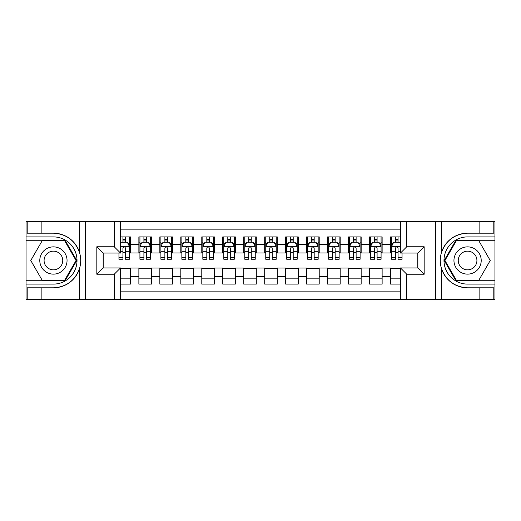 <?xml version="1.0" encoding="UTF-8"?>
<svg xmlns="http://www.w3.org/2000/svg" width="521" height="521" viewBox="0 0 521 521"><rect width="100%" height="100%" fill="white"/><g stroke="black" fill="none" stroke-linecap="round" stroke-linejoin="round"><path stroke-width="0.78" d="M120.52 299.295L400.48 299.295L400.48 267.944L417.881 267.944L417.881 253.056L400.48 253.056L400.48 221.705L120.52 221.705L120.52 253.056L103.119 253.056L103.119 267.944L120.52 267.944L120.52 299.295L41.882 299.295L41.882 287.813L53.416 287.813C66.252 287.038 74.946 280.637 79.498 268.615C81.1 263.209 81.1 257.804 79.498 252.385C74.946 240.363 66.252 233.962 53.416 233.187L41.882 233.187L41.882 221.705L26.05 221.705L26.05 280.734L65.099 280.734L76.782 260.5L65.099 240.266L26.05 240.266M400.48 236.905L390.516 236.905L390.516 244.564L382.127 244.564L382.127 252.952L390.516 252.952L390.516 244.564M382.127 244.564L382.127 236.905L369.545 236.905L369.545 244.564L361.157 244.564L361.157 252.952L369.545 252.952L369.545 244.564M361.157 244.564L361.157 236.905L348.575 236.905L348.575 244.564L340.187 244.564L340.187 252.952L348.575 252.952L348.575 244.564M340.187 244.564L340.187 236.905L327.605 236.905L327.605 244.564L319.217 244.564L319.217 252.952L327.605 252.952L327.605 244.564M319.217 244.564L319.217 236.905L306.635 236.905L306.635 244.564L298.246 244.564L298.246 252.952L306.635 252.952L306.635 244.564M298.246 244.564L298.246 236.905L285.664 236.905L285.664 244.564L277.276 244.564L277.276 252.952L285.664 252.952L285.664 244.564M277.276 244.564L277.276 236.905L264.694 236.905L264.694 244.564L256.306 244.564L256.306 252.952L264.694 252.952L264.694 244.564M256.306 244.564L256.306 236.905L243.724 236.905L243.724 244.564L235.336 244.564L235.336 252.952L243.724 252.952L243.724 244.564M235.336 244.564L235.336 236.905L222.754 236.905L222.754 244.564L214.365 244.564L214.365 252.952L222.754 252.952L222.754 244.564M214.365 244.564L214.365 236.905L201.783 236.905L201.783 244.564L193.395 244.564L193.395 252.952L201.783 252.952L201.783 244.564M193.395 244.564L193.395 236.905L180.813 236.905L180.813 244.564L172.425 244.564L172.425 252.952L180.813 252.952L180.813 244.564M172.425 244.564L172.425 236.905L159.843 236.905L159.843 244.564L151.455 244.564L151.455 252.952L159.843 252.952L159.843 244.564M151.455 244.564L151.455 236.905L138.873 236.905L138.873 252.952L130.484 252.952L130.484 236.905L120.52 236.905M120.52 284.095L130.484 284.095L130.484 268.048L138.873 268.048L138.873 284.095L151.455 284.095L151.455 268.048L159.843 268.048L159.843 276.436L151.455 276.436M159.843 276.436L159.843 284.095L172.425 284.095L172.425 268.048L180.813 268.048L180.813 276.436L172.425 276.436M180.813 276.436L180.813 284.095L193.395 284.095L193.395 268.048L201.783 268.048L201.783 276.436L193.395 276.436M201.783 276.436L201.783 284.095L214.365 284.095L214.365 268.048L222.754 268.048L222.754 276.436L214.365 276.436M222.754 276.436L222.754 284.095L235.336 284.095L235.336 268.048L243.724 268.048L243.724 276.436L235.336 276.436M243.724 276.436L243.724 284.095L256.306 284.095L256.306 268.048L264.694 268.048L264.694 276.436L256.306 276.436M264.694 276.436L264.694 284.095L277.276 284.095L277.276 268.048L285.664 268.048L285.664 276.436L277.276 276.436M285.664 276.436L285.664 284.095L298.246 284.095L298.246 268.048L306.635 268.048L306.635 276.436L298.246 276.436M306.635 276.436L306.635 284.095L319.217 284.095L319.217 268.048L327.605 268.048L327.605 276.436L319.217 276.436M327.605 276.436L327.605 284.095L340.187 284.095L340.187 268.048L348.575 268.048L348.575 276.436L340.187 276.436M348.575 276.436L348.575 284.095L361.157 284.095L361.157 268.048L369.545 268.048L369.545 276.436L361.157 276.436M369.545 276.436L369.545 284.095L382.127 284.095L382.127 268.048L390.516 268.048L390.516 276.436L382.127 276.436M400.48 229.885L120.52 229.885M120.52 291.115L400.48 291.115M390.516 276.436L390.516 284.095L400.48 284.095M103.223 253.056L103.223 267.944M417.777 267.944L417.777 253.056M122.936 242.148L125.45 242.148M129.436 242.148L130.484 242.148M122.936 252.744L125.45 252.744M129.436 252.744L130.484 252.744M120.52 268.256L130.484 268.256M120.52 278.852L130.484 278.852M138.873 252.744L139.921 252.744M143.907 252.744L146.421 252.744M150.406 252.744L151.455 252.744M138.873 242.148L139.921 242.148M143.907 242.148L146.421 242.148M150.406 242.148L151.455 242.148M138.873 268.256L151.455 268.256M138.873 278.852L151.455 278.852M159.843 268.256L172.425 268.256M159.843 278.852L172.425 278.852M159.843 242.148L160.891 242.148M164.877 242.148L167.391 242.148M171.376 242.148L172.425 242.148M159.843 252.744L160.891 252.744M164.877 252.744L167.391 252.744M171.376 252.744L172.425 252.744M180.813 268.256L193.395 268.256M180.813 278.852L193.395 278.852M180.813 242.148L181.862 242.148M185.847 242.148L188.361 242.148M192.347 242.148L193.395 242.148M180.813 252.744L181.862 252.744M185.847 252.744L188.361 252.744M192.347 252.744L193.395 252.744M201.783 268.256L214.365 268.256M201.783 278.852L214.365 278.852M201.783 242.148L202.832 242.148M206.817 242.148L209.331 242.148M213.317 242.148L214.365 242.148M201.783 252.744L202.832 252.744M206.817 252.744L209.331 252.744M213.317 252.744L214.365 252.744M222.754 268.256L235.336 268.256M222.754 278.852L235.336 278.852M222.754 242.148L223.802 242.148M227.788 242.148L230.302 242.148M234.287 242.148L235.336 242.148M222.754 252.744L223.802 252.744M227.788 252.744L230.302 252.744M234.287 252.744L235.336 252.744M243.724 268.256L256.306 268.256M243.724 278.852L256.306 278.852M243.724 242.148L244.772 242.148M248.758 242.148L251.272 242.148M255.257 242.148L256.306 242.148M243.724 252.744L244.772 252.744M248.758 252.744L251.272 252.744M255.257 252.744L256.306 252.744M264.694 268.256L277.276 268.256M264.694 278.852L277.276 278.852M264.694 242.148L265.743 242.148M269.728 242.148L272.242 242.148M276.228 242.148L277.276 242.148M264.694 252.744L265.743 252.744M269.728 252.744L272.242 252.744M276.228 252.744L277.276 252.744M285.664 268.256L298.246 268.256M285.664 278.852L298.246 278.852M285.664 242.148L286.713 242.148M290.698 242.148L293.212 242.148M297.198 242.148L298.246 242.148M285.664 252.744L286.713 252.744M290.698 252.744L293.212 252.744M297.198 252.744L298.246 252.744M306.635 268.256L319.217 268.256M306.635 278.852L319.217 278.852M306.635 242.148L307.683 242.148M311.669 242.148L314.183 242.148M318.168 242.148L319.217 242.148M306.635 252.744L307.683 252.744M311.669 252.744L314.183 252.744M318.168 252.744L319.217 252.744M327.605 268.256L340.187 268.256M327.605 278.852L340.187 278.852M327.605 242.148L328.653 242.148M332.639 242.148L335.153 242.148M339.138 242.148L340.187 242.148M327.605 252.744L328.653 252.744M332.639 252.744L335.153 252.744M339.138 252.744L340.187 252.744M348.575 268.256L361.157 268.256M348.575 278.852L361.157 278.852M348.575 242.148L349.624 242.148M353.609 242.148L356.123 242.148M360.109 242.148L361.157 242.148M348.575 252.744L349.624 252.744M353.609 252.744L356.123 252.744M360.109 252.744L361.157 252.744M369.545 268.256L382.127 268.256M369.545 278.852L382.127 278.852M369.545 242.148L370.594 242.148M374.579 242.148L377.093 242.148M381.079 242.148L382.127 242.148M369.545 252.744L370.594 252.744M374.579 252.744L377.093 252.744M381.079 252.744L382.127 252.744M390.516 268.256L400.48 268.256M390.516 278.852L400.48 278.852M390.516 242.148L391.564 242.148M395.55 242.148L398.064 242.148M390.516 252.744L391.564 252.744M395.55 252.744L398.064 252.744M125.45 239.634L122.936 239.634M118.951 257.53L118.951 259.243L122.936 259.243L122.936 257.53L118.951 257.53L118.951 253.056M127.912 243.411L129.436 243.411L129.436 259.243L125.45 259.243L125.45 248.022C124.61 246.407 123.777 246.407 122.936 248.022L122.936 257.53M129.436 243.411L129.436 236.905M129.436 246.453L127.339 242.258L121.048 242.258L120.52 243.307M122.936 242.258L122.936 236.905M125.45 236.905L125.45 242.258M60.234 248.693A13.631 13.631 0 0 0 41.615 253.681A13.631 13.631 0 0 0 46.603 272.307A13.631 13.631 0 0 0 65.223 267.319A13.631 13.631 0 0 0 60.234 248.693M58.085 252.418A9.332 9.332 0 0 0 45.334 255.837A9.332 9.332 0 0 0 48.753 268.582A9.332 9.332 0 0 0 61.498 265.163A9.332 9.332 0 0 0 58.085 252.418M64.734 280.109L42.097 280.109L30.778 260.5L42.097 240.891L64.734 240.891L76.059 260.5L64.734 280.109M474.397 248.693A13.631 13.631 0 0 0 455.777 253.681A13.631 13.631 0 0 0 460.766 272.307A13.631 13.631 0 0 0 479.385 267.319A13.631 13.631 0 0 0 474.397 248.693M472.247 252.418A9.332 9.332 0 0 0 459.502 255.837A9.332 9.332 0 0 0 462.915 268.582A9.332 9.332 0 0 0 475.666 265.163A9.332 9.332 0 0 0 472.247 252.418M478.903 280.109L456.266 280.109L444.941 260.5L456.266 240.891L478.903 240.891L490.222 260.5L478.903 280.109M114.229 299.295L114.229 274.235L96.828 274.235L96.828 246.765L114.229 246.765L114.229 221.705L85.607 221.705L85.607 299.295M53.416 233.187A27.313 27.313 0 0 1 79.498 252.385L79.498 221.705L41.882 221.705M41.882 299.295L26.05 299.295L26.05 280.734M26.05 284.095L53.416 284.095A23.595 23.595 0 0 0 77.01 260.5A23.595 23.595 0 0 0 53.416 236.905L26.05 236.905M53.416 287.813A27.313 27.313 0 0 0 79.498 268.615L79.498 299.295M79.498 221.705L85.607 221.705M114.229 221.705L120.52 221.705M41.882 287.813L27.203 287.813L27.203 299.295M41.882 233.187L27.203 233.187L27.203 221.705M114.229 274.235L120.52 267.944M96.828 274.235L103.119 267.944M96.828 246.765L103.119 253.056M114.229 246.765L120.52 253.056M400.48 221.705L479.118 221.705L479.118 233.187L467.584 233.187C454.748 233.962 446.054 240.363 441.502 252.385C439.9 257.791 439.9 263.196 441.502 268.615C446.054 280.637 454.748 287.038 467.584 287.813L479.118 287.813L479.118 299.295L494.95 299.295L494.95 240.266L455.901 240.266L444.218 260.5L455.901 280.734L494.95 280.734M406.771 221.705L406.771 246.765L424.172 246.765L424.172 274.235L406.771 274.235L406.771 299.295L435.393 299.295L435.393 221.705M441.502 268.615L441.502 299.295L479.118 299.295M479.118 221.705L494.95 221.705L494.95 240.266M494.95 236.905L467.584 236.905A23.595 23.595 0 0 0 443.99 260.5A23.595 23.595 0 0 0 467.584 284.095L494.95 284.095M467.584 233.187A27.313 27.313 0 0 0 440.271 260.5A27.313 27.313 0 0 0 467.584 287.813M441.502 299.295L435.393 299.295M406.771 299.295L400.48 299.295M479.118 233.187L493.797 233.187L493.797 221.705M479.118 287.813L493.797 287.813L493.797 299.295M406.771 246.765L400.48 253.056M424.172 246.765L417.881 253.056M424.172 274.235L417.881 267.944M406.771 274.235L400.48 267.944M146.421 239.634L143.907 239.634M150.406 257.53L146.421 257.53L146.421 259.243L150.406 259.243L150.406 246.453L148.309 242.258L142.018 242.258L139.921 246.453L139.921 259.243L143.907 259.243L143.907 257.53L139.921 257.53M139.921 246.453L139.921 236.905M150.406 246.453L150.406 236.905M143.907 242.258L143.907 236.905M146.421 236.905L146.421 242.258M146.421 257.53L146.421 248.022C145.58 246.407 144.747 246.407 143.907 248.022L143.907 257.53M167.391 239.634L164.877 239.634M171.376 257.53L167.391 257.53L167.391 259.243L171.376 259.243L171.376 246.453L169.279 242.258L162.988 242.258L160.891 246.453L160.891 259.243L164.877 259.243L164.877 257.53L160.891 257.53M160.891 246.453L160.891 236.905M171.376 246.453L171.376 236.905M164.877 242.258L164.877 236.905M167.391 236.905L167.391 242.258M167.391 257.53L167.391 248.022C166.551 246.407 165.717 246.407 164.877 248.022L164.877 257.53M188.361 239.634L185.847 239.634M192.347 257.53L188.361 257.53L188.361 259.243L192.347 259.243L192.347 246.453L190.25 242.258L183.959 242.258L181.862 246.453L181.862 259.243L185.847 259.243L185.847 257.53L181.862 257.53M181.862 246.453L181.862 236.905M192.347 246.453L192.347 236.905M185.847 242.258L185.847 236.905M188.361 236.905L188.361 242.258M188.361 257.53L188.361 248.022C187.521 246.407 186.687 246.407 185.847 248.022L185.847 257.53M209.331 239.634L206.817 239.634M213.317 257.53L209.331 257.53L209.331 259.243L213.317 259.243L213.317 246.453L211.22 242.258L204.929 242.258L202.832 246.453L202.832 259.243L206.817 259.243L206.817 257.53L202.832 257.53M202.832 246.453L202.832 236.905M213.317 246.453L213.317 236.905M206.817 242.258L206.817 236.905M209.331 236.905L209.331 242.258M209.331 257.53L209.331 248.022C208.491 246.407 207.658 246.407 206.817 248.022L206.817 257.53M230.302 239.634L227.788 239.634M234.287 257.53L230.302 257.53L230.302 259.243L234.287 259.243L234.287 246.453L232.19 242.258L225.899 242.258L223.802 246.453L223.802 259.243L227.788 259.243L227.788 257.53L223.802 257.53M223.802 246.453L223.802 236.905M234.287 246.453L234.287 236.905M227.788 242.258L227.788 236.905M230.302 236.905L230.302 242.258M230.302 257.53L230.302 248.022C229.468 246.407 228.628 246.407 227.788 248.022L227.788 257.53M251.272 239.634L248.758 239.634M255.257 257.53L251.272 257.53L251.272 259.243L255.257 259.243L255.257 246.453L253.16 242.258L246.869 242.258L244.772 246.453L244.772 259.243L248.758 259.243L248.758 257.53L244.772 257.53M244.772 246.453L244.772 236.905M255.257 246.453L255.257 236.905M248.758 242.258L248.758 236.905M251.272 236.905L251.272 242.258M251.272 257.53L251.272 248.022C250.438 246.407 249.598 246.407 248.758 248.022L248.758 257.53M272.242 239.634L269.728 239.634M276.228 257.53L272.242 257.53L272.242 259.243L276.228 259.243L276.228 246.453L274.131 242.258L267.84 242.258L265.743 246.453L265.743 259.243L269.728 259.243L269.728 257.53L265.743 257.53M265.743 246.453L265.743 236.905M276.228 246.453L276.228 236.905M269.728 242.258L269.728 236.905M272.242 236.905L272.242 242.258M272.242 257.53L272.242 248.022C271.408 246.407 270.568 246.407 269.728 248.022L269.728 257.53M293.212 239.634L290.698 239.634M297.198 257.53L293.212 257.53L293.212 259.243L297.198 259.243L297.198 246.453L295.101 242.258L288.81 242.258L286.713 246.453L286.713 259.243L290.698 259.243L290.698 257.53L286.713 257.53M286.713 246.453L286.713 236.905M297.198 246.453L297.198 236.905M290.698 242.258L290.698 236.905M293.212 236.905L293.212 242.258M293.212 257.53L293.212 248.022C292.379 246.407 291.539 246.407 290.698 248.022L290.698 257.53M314.183 239.634L311.669 239.634M318.168 257.53L314.183 257.53L314.183 259.243L318.168 259.243L318.168 246.453L316.071 242.258L309.78 242.258L307.683 246.453L307.683 259.243L311.669 259.243L311.669 257.53L307.683 257.53M307.683 246.453L307.683 236.905M318.168 246.453L318.168 236.905M311.669 242.258L311.669 236.905M314.183 236.905L314.183 242.258M314.183 257.53L314.183 248.022C313.349 246.407 312.509 246.407 311.669 248.022L311.669 257.53M335.153 239.634L332.639 239.634M339.138 257.53L335.153 257.53L335.153 259.243L339.138 259.243L339.138 246.453L337.041 242.258L330.75 242.258L328.653 246.453L328.653 259.243L332.639 259.243L332.639 257.53L328.653 257.53M328.653 246.453L328.653 236.905M339.138 246.453L339.138 236.905M332.639 242.258L332.639 236.905M335.153 236.905L335.153 242.258M335.153 257.53L335.153 248.022C334.319 246.407 333.479 246.407 332.639 248.022L332.639 257.53M356.123 239.634L353.609 239.634M360.109 257.53L356.123 257.53L356.123 259.243L360.109 259.243L360.109 246.453L358.012 242.258L351.721 242.258L349.624 246.453L349.624 259.243L353.609 259.243L353.609 257.53L349.624 257.53M349.624 246.453L349.624 236.905M360.109 246.453L360.109 236.905M353.609 242.258L353.609 236.905M356.123 236.905L356.123 242.258M356.123 257.53L356.123 248.022C355.289 246.407 354.449 246.407 353.609 248.022L353.609 257.53M377.093 239.634L374.579 239.634M381.079 257.53L377.093 257.53L377.093 259.243L381.079 259.243L381.079 246.453L378.982 242.258L372.691 242.258L370.594 246.453L370.594 259.243L374.579 259.243L374.579 257.53L370.594 257.53M370.594 246.453L370.594 236.905M381.079 246.453L381.079 236.905M374.579 242.258L374.579 236.905M377.093 236.905L377.093 242.258M377.093 257.53L377.093 248.022C376.26 246.407 375.42 246.407 374.579 248.022L374.579 257.53M398.064 239.634L395.55 239.634M400.48 243.307L399.952 242.258L393.661 242.258L391.564 246.453L391.564 259.243L395.55 259.243L395.55 257.53L391.564 257.53M391.564 246.453L391.564 236.905M402.049 253.056L402.049 259.243L398.064 259.243L398.064 248.022C397.23 246.407 396.39 246.407 395.55 248.022L395.55 257.53M395.55 242.258L395.55 236.905M398.064 236.905L398.064 242.258M138.873 276.436L130.484 276.436M138.873 244.564L130.484 244.564M129.384 246.342L120.52 246.342M129.436 257.53L125.45 257.53M122.936 251.311L120.52 251.311M129.436 251.311L125.45 251.311M125.45 240.969L122.936 240.969M441.502 221.705L441.502 252.385M150.354 246.342L139.973 246.342M139.921 243.411L141.438 243.411M148.882 243.411L150.406 243.411M143.907 251.311L139.921 251.311M150.406 251.311L146.421 251.311M146.421 240.969L143.907 240.969M171.324 246.342L160.943 246.342M160.891 243.411L162.409 243.411M169.853 243.411L171.376 243.411M164.877 251.311L160.891 251.311M171.376 251.311L167.391 251.311M167.391 240.969L164.877 240.969M192.295 246.342L181.914 246.342M181.862 243.411L183.379 243.411M190.823 243.411L192.347 243.411M185.847 251.311L181.862 251.311M192.347 251.311L188.361 251.311M188.361 240.969L185.847 240.969M213.265 246.342L202.884 246.342M202.832 243.411L204.349 243.411M211.8 243.411L213.317 243.411M206.817 251.311L202.832 251.311M213.317 251.311L209.331 251.311M209.331 240.969L206.817 240.969M234.235 246.342L223.854 246.342M223.802 243.411L225.319 243.411M232.77 243.411L234.287 243.411M227.788 251.311L223.802 251.311M234.287 251.311L230.302 251.311M230.302 240.969L227.788 240.969M255.205 246.342L244.824 246.342M244.772 243.411L246.29 243.411M253.74 243.411L255.257 243.411M248.758 251.311L244.772 251.311M255.257 251.311L251.272 251.311M251.272 240.969L248.758 240.969M276.176 246.342L265.795 246.342M265.743 243.411L267.26 243.411M274.71 243.411L276.228 243.411M269.728 251.311L265.743 251.311M276.228 251.311L272.242 251.311M272.242 240.969L269.728 240.969M297.146 246.342L286.765 246.342M286.713 243.411L288.23 243.411M295.681 243.411L297.198 243.411M290.698 251.311L286.713 251.311M297.198 251.311L293.212 251.311M293.212 240.969L290.698 240.969M318.116 246.342L307.735 246.342M307.683 243.411L309.2 243.411M316.651 243.411L318.168 243.411M311.669 251.311L307.683 251.311M318.168 251.311L314.183 251.311M314.183 240.969L311.669 240.969M339.086 246.342L328.705 246.342M328.653 243.411L330.177 243.411M337.621 243.411L339.138 243.411M332.639 251.311L328.653 251.311M339.138 251.311L335.153 251.311M335.153 240.969L332.639 240.969M360.057 246.342L349.676 246.342M349.624 243.411L351.147 243.411M358.591 243.411L360.109 243.411M353.609 251.311L349.624 251.311M360.109 251.311L356.123 251.311M356.123 240.969L353.609 240.969M381.027 246.342L370.646 246.342M370.594 243.411L372.118 243.411M379.562 243.411L381.079 243.411M374.579 251.311L370.594 251.311M381.079 251.311L377.093 251.311M377.093 240.969L374.579 240.969M400.48 246.342L391.616 246.342M391.564 243.411L393.088 243.411M402.049 257.53L398.064 257.53M395.55 251.311L391.564 251.311M400.48 251.311L398.064 251.311M398.064 240.969L395.55 240.969"/></g></svg>
